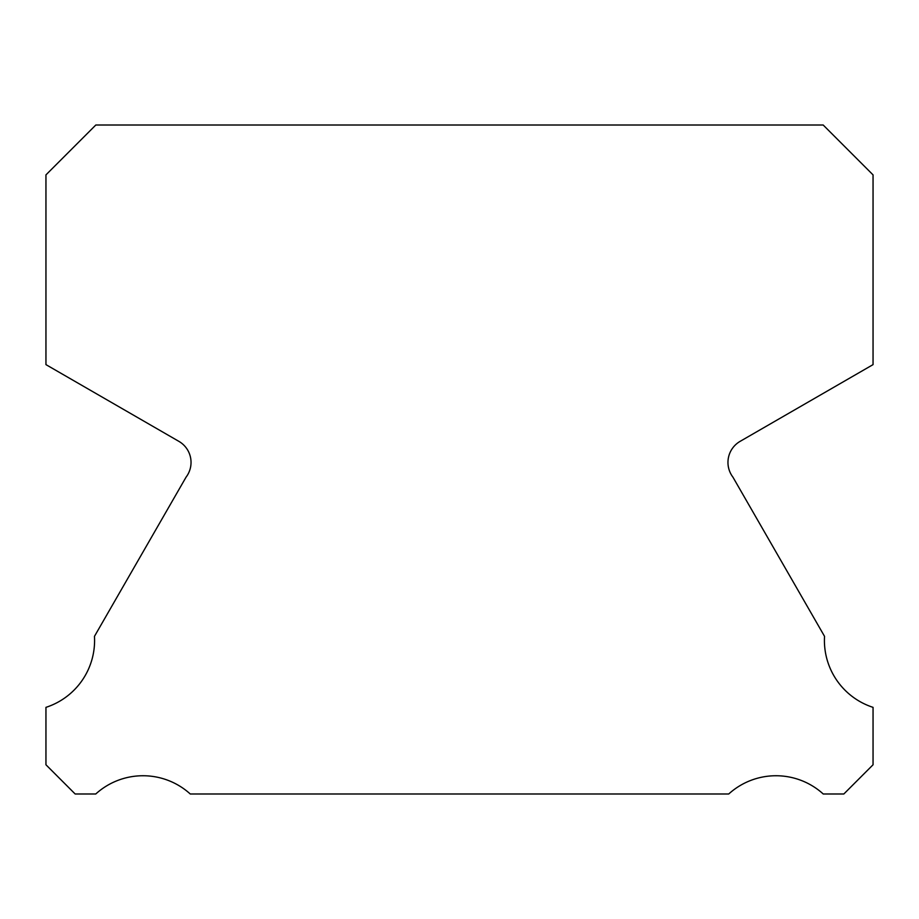 <?xml version="1.0" encoding="UTF-8"?>
<svg xmlns="http://www.w3.org/2000/svg" width="919" height="919" viewBox="0 0 919 919"><rect width="100%" height="100%" fill="white"/><g stroke="black" fill="none" stroke-linecap="round" stroke-linejoin="round"><path stroke-width="1.38" d="M873.05 707.354A70.281 70.281 0 0 1 824.538 636.35L732.925 477.145A24.331 24.331 0 0 1 740.232 441.292L873.05 364.625L873.05 174.886L823.183 125.007L95.817 125.007L45.95 174.886L45.95 364.625L178.768 441.292A24.331 24.331 0 0 1 186.075 477.145L94.462 636.35A70.281 70.281 0 0 1 45.95 707.354L45.95 764.769L75.163 793.993L95.76 793.993A70.303 70.303 0 0 1 190.267 793.993L728.733 793.993A70.303 70.303 0 0 1 823.24 793.993L843.837 793.993L873.05 764.769L873.05 707.354"/></g></svg>
